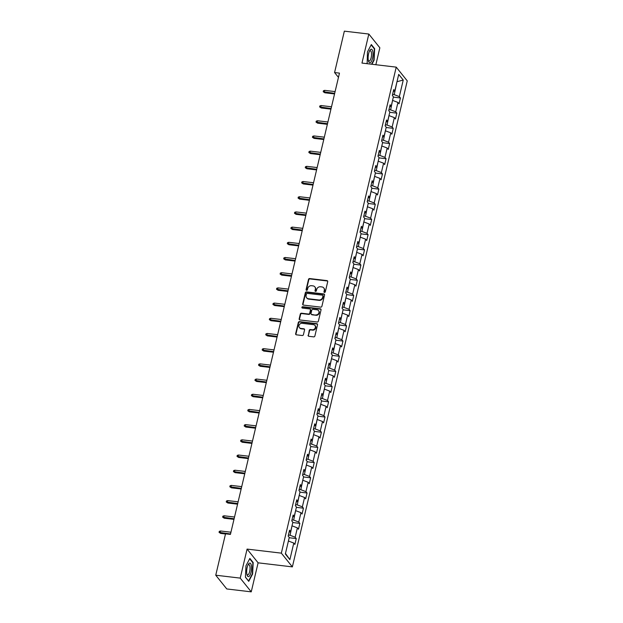 <?xml version="1.0" encoding="UTF-8"?>
<svg xmlns="http://www.w3.org/2000/svg" width="623" height="623" viewBox="0 0 623 623"><rect width="100%" height="100%" fill="white"/><g stroke="black" fill="none" stroke-linecap="round" stroke-linejoin="round"><path stroke-width="0.93" d="M324.482 292.428A0.724 0.639 -38.7 0 0 325.315 291.837L327.714 281.682A1.028 0.919 -38.7 0 0 326.982 280.607L309.686 278.559A1.028 0.919 -38.7 0 0 308.502 279.4L306.095 289.563A0.724 0.639 -38.7 0 0 306.609 290.31A0.724 0.639 -38.7 0 0 307.443 289.718L307.754 288.402A3.294 2.936 -38.7 0 1 311.555 285.708L312.995 285.879A3.294 2.936 -38.7 0 1 315.347 289.306L315.036 290.622A0.724 0.639 -38.7 0 0 315.55 291.369A0.724 0.639 -38.7 0 0 316.383 290.777L316.686 289.461A3.294 2.936 -38.7 0 1 320.487 286.767L321.927 286.938A3.294 2.936 -38.7 0 1 324.279 290.365L323.968 291.681A0.724 0.639 -38.7 0 0 324.482 292.428M308.097 335.229A1.028 0.919 -38.7 0 0 308.829 336.295L313.681 336.872A1.028 0.919 -38.7 0 0 314.872 336.031L317.535 324.747A1.028 0.919 -38.7 0 0 316.803 323.68L299.507 321.632A1.028 0.919 -38.7 0 0 298.316 322.473L295.652 333.749A1.028 0.919 -38.7 0 0 296.384 334.824L302.248 335.517A1.028 0.919 -38.7 0 0 303.432 334.676L304.577 329.847A1.028 0.919 -38.7 0 0 303.837 328.773L300.932 328.43A2.757 2.453 -38.7 0 1 302.147 323.314L313.533 324.669A2.757 2.453 -38.7 0 1 312.318 329.777L310.425 329.559A1.028 0.919 -38.7 0 0 309.234 330.4L308.393 335.595A1.028 0.919 -38.7 0 0 308.432 336.147M247.082 549.089L240.221 578.113L215.745 575.208L226.772 588.953L251.24 591.85L258.109 562.826L292.366 566.883L281.339 553.146L247.082 549.089L258.109 562.826M375.856 64.722L379.851 47.792L368.832 34.047L361.971 63.079L396.228 67.136L281.339 553.146M368.832 34.047L344.355 31.15L334.574 72.541L338.46 77.384M215.745 575.208L225.534 533.818L230.424 534.394L339.465 73.125L334.574 72.541M320.713 307.139A1.028 0.919 -38.7 0 0 321.896 306.298L324.56 295.014A1.028 0.919 -38.7 0 0 323.828 293.947L306.532 291.899A1.028 0.919 -38.7 0 0 305.348 292.74L302.677 304.016A1.028 0.919 -38.7 0 0 303.417 305.091L320.713 307.139M321.047 309.88L318.384 321.164A1.028 0.919 -38.7 0 1 317.193 322.005L299.904 319.957A1.028 0.919 -38.7 0 1 299.165 318.883L300.309 314.054A1.028 0.919 -38.7 0 1 301.493 313.213L308.51 314.047A1.028 0.919 -38.7 0 0 309.693 313.205L310.449 310.005A1.028 0.919 -38.7 0 0 309.717 308.93L302.412 308.066A0.724 0.639 -38.7 0 1 302.731 306.726L320.315 308.813A1.028 0.919 -38.7 0 1 321.047 309.88M292.366 566.883L407.255 80.873L396.228 67.136M296.26 538.576L295.17 537.221L297.381 527.876L298.472 529.231L299.85 523.382L298.767 522.027L300.971 512.682L302.062 514.037L303.44 508.189L302.357 506.834L304.569 497.489L305.652 498.844L307.038 492.995L305.948 491.64L308.159 482.295L309.249 483.65L310.628 477.802L309.538 476.447L311.749 467.094L312.839 468.457L314.218 462.609L313.128 461.254L315.339 451.901L316.429 453.256L317.808 447.415L316.725 446.06L318.929 436.707L320.02 438.062L321.406 432.222L320.315 430.867L322.527 421.514L323.61 422.869L324.996 417.028L323.905 415.673L326.117 406.321L327.207 407.676L328.586 401.835L327.496 400.48L329.707 391.127L330.797 392.482L332.176 386.642L331.086 385.287L333.297 375.934L334.387 377.289L335.766 371.448L334.683 370.093L336.895 360.74L337.978 362.095L339.364 356.255L338.273 354.9L340.485 345.547L341.568 346.902L342.954 341.061L341.863 339.706L344.075 330.354L345.165 331.709L346.544 325.868L345.454 324.505L347.665 315.16L348.755 316.515L350.134 310.667L349.051 309.312L351.255 299.967L352.345 301.322L353.724 295.473L352.641 294.118L354.853 284.773L355.935 286.128L357.322 280.28L356.231 278.925L358.443 269.58L359.526 270.935L360.912 265.087L359.821 263.731L362.033 254.386L363.123 255.742L364.502 249.893L363.411 248.538L365.623 239.185L366.713 240.548L368.092 234.7L367.009 233.345L369.213 223.992L370.303 225.347L371.682 219.506L370.599 218.151L372.811 208.798L373.893 210.153L375.28 204.313L374.189 202.958L376.401 193.605L377.491 194.96L378.87 189.119L377.779 187.764L379.991 178.412L381.081 179.767L382.46 173.926L381.369 172.571L383.581 163.218L384.671 164.573L386.05 158.733L384.967 157.378L387.171 148.025L388.261 149.38L389.648 143.539L388.557 142.184L390.769 132.831L391.851 134.186L393.238 128.346L392.147 126.991L394.359 117.638L395.449 118.993L396.828 113.152L395.737 111.797L397.949 102.445L399.039 103.8L400.418 97.959L399.335 96.604L403.245 80.04L398.712 74.402L394.803 90.958L393.713 89.603L392.334 95.444L393.417 96.799L391.213 106.151L390.123 104.796L388.744 110.637L389.827 111.992L387.615 121.345L386.533 119.99L385.146 125.83L386.237 127.185L384.025 136.538L382.943 135.183L381.556 141.024L382.647 142.379L380.435 151.732L379.345 150.377L377.966 156.217L379.057 157.572L376.845 166.925L375.755 165.57L374.376 171.411L375.459 172.766L373.255 182.118L372.165 180.763L370.786 186.604L371.869 187.959L369.657 197.312L368.575 195.957L367.188 201.797L368.279 203.16L366.067 212.505L364.977 211.15L363.598 216.999L364.689 218.354L362.477 227.699L361.387 226.344L360.008 232.192L361.099 233.547L358.887 242.892L357.797 241.537L356.418 247.386L357.501 248.741L355.297 258.086L354.207 256.731L352.82 262.579L353.911 263.934L351.699 273.279L350.617 271.924L349.23 277.772L350.321 279.127L348.109 288.472L347.019 287.117L345.64 292.966L346.731 294.321L344.519 303.674L343.429 302.311L342.05 308.159L343.141 309.514L340.929 318.867L339.839 317.512L338.46 323.353L339.543 324.708L337.331 334.06L336.249 332.705L334.863 338.546L335.953 339.901L333.741 349.254L332.659 347.899L331.272 353.739L332.363 355.094L330.151 364.447L329.061 363.092L327.682 368.933L328.773 370.288L326.561 379.641L325.471 378.286L324.092 384.126L325.175 385.481L322.971 394.834L321.881 393.479L320.502 399.32L321.585 400.675L319.373 410.027L318.291 408.672L316.905 414.513L317.995 415.868L315.783 425.221L314.701 423.866L313.314 429.706L314.405 431.061L312.193 440.414L311.103 439.059L309.724 444.9L310.815 446.263L308.603 455.608L307.513 454.253L306.134 460.101L307.217 461.456L305.013 470.801L303.923 469.446L302.544 475.294L303.627 476.65L301.415 485.995L300.333 484.639L298.947 490.488L300.037 491.843L297.825 501.188L296.735 499.833L295.357 505.681L296.447 507.036L294.235 516.381L293.145 515.026L291.766 520.875L292.857 522.23L290.645 531.583L289.555 530.22L288.176 536.068L289.259 537.423L285.35 553.979L289.874 559.625L293.791 543.069L294.881 544.424L296.26 538.576L289.189 537.742M291.985 525.89L290.069 535.274L288.41 535.079M290.069 535.274L295.17 537.221M292.273 525.921L297.381 527.876M290.645 531.583L289.095 532.159M295.582 510.696L293.659 520.08L292 519.886M293.659 520.08L298.767 522.027M295.87 510.728L300.971 512.682M294.235 516.381L292.693 516.965M299.172 495.503L297.249 504.887L295.59 504.692M297.249 504.887L302.357 506.834M299.461 495.534L304.569 497.489M297.825 501.188L296.283 501.772M302.762 480.31L300.839 489.694L299.18 489.499M300.839 489.694L305.948 491.64M303.051 480.341L308.159 482.295M301.415 485.995L299.873 486.579M306.352 465.116L304.429 474.5L302.778 474.305M304.429 474.5L309.538 476.447M306.641 465.147L311.749 467.094M305.013 470.801L303.463 471.385M309.942 449.923L308.027 459.307L306.368 459.104M308.027 459.307L313.128 461.254M310.231 449.954L315.339 451.901M308.603 455.608L307.053 456.192M313.54 434.729L311.617 444.113L309.958 443.911M311.617 444.113L316.725 446.06M313.828 434.761L318.929 436.707M312.193 440.414L310.651 440.998M317.13 419.536L315.207 428.92L313.548 428.717M315.207 428.92L320.315 430.867M317.419 419.567L322.527 421.514M315.783 425.221L314.241 425.797M320.72 404.335L318.797 413.727L317.138 413.524M318.797 413.727L323.905 415.673M321.009 404.374L326.117 406.321M319.373 410.027L317.831 410.604M324.31 389.141L322.387 398.525L320.736 398.331M322.387 398.525L327.496 400.48M324.599 389.18L329.707 391.127M322.971 394.834L321.421 395.41M327.908 373.948L325.985 383.332L324.326 383.137M325.985 383.332L331.086 385.287M328.189 373.987L333.297 375.934M326.561 379.641L325.011 380.217M331.498 358.755L329.575 368.138L327.916 367.944M329.575 368.138L334.683 370.093M331.786 358.793L336.895 360.74M330.151 364.447L328.609 365.023M335.088 343.561L333.165 352.945L331.506 352.75M333.165 352.945L338.273 354.9M335.376 343.6L340.485 345.547M333.741 349.254L332.199 349.83M338.678 328.368L336.755 337.752L335.096 337.557M336.755 337.752L341.863 339.706M338.967 328.407L344.075 330.354M337.331 334.06L335.789 334.637M342.268 313.174L340.345 322.558L338.694 322.364M340.345 322.558L345.454 324.505M342.557 313.205L347.665 315.16M340.929 318.867L339.379 319.443M345.866 297.981L343.943 307.365L342.284 307.17M343.943 307.365L349.051 309.312M346.154 298.012L351.255 299.967M344.519 303.674L342.969 304.25M349.456 282.787L347.533 292.171L345.874 291.977M347.533 292.171L352.641 294.118M349.744 282.819L354.853 284.773M348.109 288.472L346.567 289.056M353.046 267.594L351.123 276.978L349.464 276.783M351.123 276.978L356.231 278.925M353.334 267.625L358.443 269.58M351.699 273.279L350.157 273.863M356.636 252.401L354.713 261.785L353.062 261.59M354.713 261.785L359.821 263.731M356.924 252.432L362.033 254.386M355.297 258.086L353.747 258.67M360.226 237.207L358.311 246.591L356.652 246.397M358.311 246.591L363.411 248.538M360.515 237.238L365.623 239.185M358.887 242.892L357.337 243.476M363.824 222.014L361.901 231.398L360.242 231.203M361.901 231.398L367.009 233.345M364.112 222.045L369.213 223.992M362.477 227.699L360.935 228.283M367.414 206.82L365.491 216.204L363.832 216.002M365.491 216.204L370.599 218.151M367.702 206.852L372.811 208.798M366.067 212.505L364.525 213.089M371.004 191.627L369.081 201.011L367.422 200.808M369.081 201.011L374.189 202.958M371.292 191.658L376.401 193.605M369.657 197.312L368.115 197.896M374.594 176.434L372.671 185.818L371.02 185.615M372.671 185.818L377.779 187.764M374.882 176.465L379.991 178.412M373.255 182.118L371.705 182.695M378.184 161.232L376.269 170.616L374.61 170.422M376.269 170.616L381.369 172.571M378.473 161.271L383.581 163.218M376.845 166.925L375.295 167.501M381.782 146.039L379.859 155.423L378.2 155.228M379.859 155.423L384.967 157.378M382.07 146.078L387.171 148.025M380.435 151.732L378.893 152.308M385.372 130.846L383.449 140.23L381.79 140.035M383.449 140.23L388.557 142.184M385.66 130.885L390.769 132.831M384.025 136.538L382.483 137.115M388.962 115.652L387.039 125.036L385.38 124.841M387.039 125.036L392.147 126.991M389.25 115.691L394.359 117.638M387.615 121.345L386.073 121.921M392.552 100.459L390.629 109.843L388.978 109.648M390.629 109.843L395.737 111.797M392.84 100.498L397.949 102.445M391.213 106.151L389.663 106.728M396.929 81.956L394.227 94.649L392.568 94.455M394.227 94.649L399.335 96.604M396.991 81.706L403.245 80.04M394.803 90.958L393.253 91.534M240.221 578.113L251.24 591.85M285.459 553.497L288.394 541.083M285.692 553.777L289.874 559.625M288.683 541.114L293.791 543.069M393.347 97.118L400.418 97.959M389.757 112.311L396.828 113.152M386.159 127.505L393.238 128.346M382.569 142.698L389.648 143.539M378.979 157.892L386.05 158.733M375.389 173.085L382.46 173.926M371.799 188.278L378.87 189.119M368.201 203.472L375.28 204.313M364.611 218.665L371.682 219.506M361.021 233.859L368.092 234.7M357.431 249.06L364.502 249.893M353.833 264.253L360.912 265.087M350.243 279.447L357.322 280.28M346.653 294.64L353.724 295.473M343.063 309.833L350.134 310.667M339.473 325.027L346.544 325.868M335.875 340.22L342.954 341.061M332.285 355.414L339.364 356.255M328.695 370.607L335.766 371.448M325.105 385.801L332.176 386.642M321.515 400.994L328.586 401.835M317.917 416.187L324.996 417.028M314.327 431.381L321.406 432.222M310.737 446.574L317.808 447.415M307.147 461.768L314.218 462.609M303.557 476.961L310.628 477.802M299.959 492.162L307.038 492.995M296.369 507.356L303.44 508.189M292.779 522.549L299.85 523.382M371.923 64.255L374.096 60.158L374.657 48.687L371.331 44.552L367.453 51.88L367.165 63.694M248.741 581.352L252.619 574.024L253.179 562.553L249.862 558.418L245.976 565.746L245.415 577.21L248.741 581.352M374.127 48.625L374.657 48.687M252.65 562.491L253.179 562.553M324.272 292.358A0.724 0.639 -38.7 0 1 324.272 292.047L324.575 290.731A3.294 2.936 -38.7 0 0 324.077 288.309L323.773 287.935M314.841 286.876L315.137 287.25A3.294 2.936 -38.7 0 1 315.643 289.672L315.331 290.988A0.724 0.639 -38.7 0 0 315.331 291.299M327.682 281.129A1.028 0.919 -38.7 0 0 327.277 280.981L309.981 278.933A1.028 0.919 -38.7 0 0 308.798 279.774L306.399 289.929A0.724 0.639 -38.7 0 0 306.399 290.24M324.528 294.469A1.028 0.919 -38.7 0 0 324.124 294.321L306.835 292.265A1.028 0.919 -38.7 0 0 305.644 293.106L302.98 304.39A1.028 0.919 -38.7 0 0 303.012 304.943M322.971 295.909A0.724 0.639 -38.7 0 0 322.457 295.162L307.271 293.363A0.724 0.639 -38.7 0 0 306.446 293.947L306.119 295.333A3.294 2.936 -38.7 0 0 308.471 298.76L318.844 299.99A3.294 2.936 -38.7 0 0 322.644 297.296L322.971 295.909L323.267 296.275A0.724 0.639 -38.7 0 0 323.158 295.746L322.862 295.38M306.617 297.763L306.921 298.137A3.294 2.936 -38.7 0 0 308.767 299.133L308.471 298.76M323.267 296.275L322.94 297.662A3.294 2.936 -38.7 0 1 319.14 300.364L308.767 299.133M310.293 309.242L310.589 309.615A1.028 0.919 -38.7 0 1 310.752 310.371L309.989 313.579A1.028 0.919 -38.7 0 1 308.806 314.42L301.789 313.587A1.028 0.919 -38.7 0 0 300.605 314.428L299.461 319.256A1.028 0.919 -38.7 0 0 299.499 319.809M321.016 309.335A1.028 0.919 -38.7 0 0 320.611 309.179L303.027 307.1A0.724 0.639 -38.7 0 0 302.202 308.003M315.783 314.911A2.757 2.453 -38.7 0 0 316.998 309.795L312.987 309.32A1.028 0.919 -38.7 0 0 311.796 310.161L311.041 313.361A1.028 0.919 -38.7 0 0 311.773 314.436L316.087 315.277A2.757 2.453 -38.7 0 0 318.836 311.002L318.54 310.628M311.196 314.124L311.492 314.49A1.028 0.919 -38.7 0 0 312.076 314.802L311.773 314.436M316.087 315.277L312.076 314.802M315.074 325.502L315.37 325.868A2.757 2.453 -38.7 0 1 312.621 330.151L310.721 329.925A1.028 0.919 -38.7 0 0 309.538 330.766L308.393 335.595M299.39 327.597L299.686 327.971A2.757 2.453 -38.7 0 0 301.236 328.804L300.932 328.43M304.538 329.294A1.028 0.919 -38.7 0 0 304.141 329.146L301.236 328.804M317.496 324.194A1.028 0.919 -38.7 0 0 317.099 324.046L299.803 321.998A1.028 0.919 -38.7 0 0 298.619 322.839L295.948 334.123A1.028 0.919 -38.7 0 0 295.987 334.676M324.809 92.78L323.212 91.721L323.438 90.748L324.684 90.358L324.272 92.111L324.809 92.78L334.543 93.933M323.212 91.721L334.683 93.349M324.684 90.358L335.096 91.597M368.31 60.267A6.814 2.328 96.8 0 0 368.497 61.085A6.814 2.328 96.8 0 0 371.69 60.875A6.814 2.328 96.8 0 0 372.842 51.717A6.814 2.328 96.8 0 0 369.743 50.564A6.814 2.328 96.8 0 0 368.31 60.267M368.318 60.299A5.163 1.76 96.8 0 0 369.081 61.015A5.163 1.76 96.8 0 0 371.028 58.188A5.163 1.76 96.8 0 0 371.401 52.651A5.163 1.76 96.8 0 0 370.296 50.767A5.163 1.76 96.8 0 0 369.384 51.281M371.144 44.911L374.337 48.89L373.792 60.003L371.565 64.216M367.305 63.71L366.9 63.196M251.038 572.272A6.814 2.328 96.8 0 0 251.085 564.454A6.814 2.328 96.8 0 0 248.273 564.43A6.814 2.328 96.8 0 0 247.167 567.444A6.814 2.328 96.8 0 0 247.027 574.951A6.814 2.328 96.8 0 0 251.038 572.272M246.848 574.165A5.163 1.76 96.8 0 0 247.604 574.881A5.163 1.76 96.8 0 0 249.675 571.579A5.163 1.76 96.8 0 0 248.818 564.625A5.163 1.76 96.8 0 0 247.915 565.147M249.667 558.776L252.868 562.756L252.323 573.869L248.561 580.971L245.423 577.062M321.219 107.974L319.622 106.915L319.848 105.941L321.094 105.552L320.681 107.304L321.219 107.974L330.953 109.126M319.622 106.915L331.093 108.542M321.094 105.552L331.506 106.79M317.621 123.167L316.025 122.108L316.258 121.135L317.504 120.745L317.091 122.497L317.621 123.167L327.363 124.32M316.025 122.108L327.503 123.736M317.504 120.745L327.916 121.983M314.031 138.361L312.435 137.301L312.668 136.328L313.914 135.939L313.494 137.691L314.031 138.361L323.773 139.513M312.435 137.301L323.913 138.929M313.914 135.939L324.326 137.177M310.441 153.554L308.844 152.495L309.07 151.521L310.316 151.132L309.904 152.884L310.441 153.554L320.183 154.714M308.844 152.495L320.315 154.122M310.316 151.132L320.736 152.37M306.851 168.747L305.254 167.688L305.48 166.715L306.726 166.325L306.314 168.085L306.851 168.747L316.585 169.908M305.254 167.688L316.725 169.316M306.726 166.325L317.138 167.564M303.261 183.941L301.657 182.882L301.89 181.908L303.136 181.519L302.723 183.279L303.261 183.941L312.995 185.101M301.657 182.882L313.135 184.509M303.136 181.519L313.548 182.757M299.663 199.134L298.067 198.075L298.3 197.102L299.546 196.72L299.133 198.472L299.663 199.134L309.405 200.294M298.067 198.075L309.545 199.703M299.546 196.72L309.958 197.95M296.073 214.335L294.477 213.268L294.71 212.295L295.956 211.913L295.536 213.666L296.073 214.335L305.815 215.488M294.477 213.268L305.955 214.896M295.956 211.913L306.368 213.144M292.483 229.529L290.886 228.462L291.112 227.488L292.358 227.107L291.946 228.859L292.483 229.529L302.217 230.681M290.886 228.462L302.357 230.089M292.358 227.107L302.778 228.337M288.893 244.722L287.296 243.655L287.522 242.682L288.768 242.3L288.356 244.052L288.893 244.722L298.627 245.875M287.296 243.655L298.767 245.283M288.768 242.3L299.18 243.531M285.303 259.916L283.699 258.856L283.932 257.875L285.178 257.494L284.766 259.246L285.303 259.916L295.037 261.068M283.699 258.856L295.177 260.476M285.178 257.494L295.59 258.724M281.705 275.109L280.109 274.05L280.342 273.076L281.588 272.687L281.168 274.439L281.705 275.109L291.447 276.262M280.109 274.05L291.587 275.67M281.588 272.687L292 273.918M278.115 290.302L276.519 289.243L276.752 288.27L277.99 287.881L277.578 289.633L278.115 290.302L287.857 291.455M276.519 289.243L287.997 290.871M277.99 287.881L288.41 289.111M274.525 305.496L272.929 304.437L273.154 303.463L274.4 303.074L273.988 304.826L274.525 305.496L284.259 306.648M272.929 304.437L284.399 306.064M274.4 303.074L284.82 304.304M270.935 320.689L269.338 319.63L269.564 318.657L270.81 318.267L270.398 320.02L270.935 320.689L280.669 321.842M269.338 319.63L280.809 321.258M270.81 318.267L281.222 319.506M267.337 335.883L265.741 334.824L265.974 333.85L267.22 333.461L266.808 335.213L267.337 335.883L277.079 337.035M265.741 334.824L277.219 336.451M267.22 333.461L277.632 334.699M263.747 351.076L262.151 350.017L262.384 349.044L263.63 348.654L263.21 350.406L263.747 351.076L273.489 352.229M262.151 350.017L273.629 351.645M263.63 348.654L274.042 349.892M260.157 366.269L258.561 365.21L258.786 364.237L260.032 363.848L259.62 365.6L260.157 366.269L269.899 367.422M258.561 365.21L270.032 366.838M260.032 363.848L270.452 365.086M256.567 381.463L254.971 380.404L255.196 379.43L256.442 379.041L256.03 380.793L256.567 381.463L266.301 382.615M254.971 380.404L266.442 382.031M256.442 379.041L266.854 380.279M252.977 396.656L251.373 395.597L251.606 394.624L252.852 394.234L252.44 395.987L252.977 396.656L262.711 397.817M251.373 395.597L262.851 397.225M252.852 394.234L263.264 395.473M249.379 411.85L247.783 410.791L248.016 409.817L249.262 409.428L248.85 411.188L249.379 411.85L259.121 413.01M247.783 410.791L259.261 412.418M249.262 409.428L259.674 410.666M245.789 427.043L244.193 425.984L244.426 425.011L245.672 424.621L245.252 426.381L245.789 427.043L255.531 428.203M244.193 425.984L255.671 427.612M245.672 424.621L256.084 425.859M242.199 442.237L240.603 441.177L240.828 440.204L242.074 439.822L241.662 441.575L242.199 442.237L251.941 443.397M240.603 441.177L252.074 442.805M242.074 439.822L252.494 441.053M238.609 457.438L237.013 456.371L237.238 455.397L238.484 455.016L238.072 456.768L238.609 457.438L248.343 458.59M237.013 456.371L248.484 457.998M238.484 455.016L248.896 456.246M235.019 472.631L233.415 471.564L233.648 470.591L234.894 470.209L234.482 471.961L235.019 472.631L244.753 473.784M233.415 471.564L244.894 473.192M234.894 470.209L245.306 471.44M231.421 487.825L229.825 486.765L230.058 485.784L231.304 485.403L230.884 487.155L231.421 487.825L241.163 488.977M229.825 486.765L241.303 488.385M231.304 485.403L241.716 486.633M227.831 503.018L226.235 501.959L226.468 500.985L227.707 500.596L227.294 502.348L227.831 503.018L237.573 504.171M226.235 501.959L237.713 503.579M227.707 500.596L238.126 501.827M224.241 518.211L222.645 517.152L222.87 516.179L224.116 515.789L223.704 517.542L224.241 518.211L233.975 519.364M222.645 517.152L234.116 518.772M224.116 515.789L234.536 517.02M220.651 533.405L219.055 532.346L219.28 531.372L220.526 530.983L220.114 532.735L220.651 533.405L225.495 533.981M219.055 532.346L230.526 533.973M220.526 530.983L230.938 532.213"/></g></svg>
